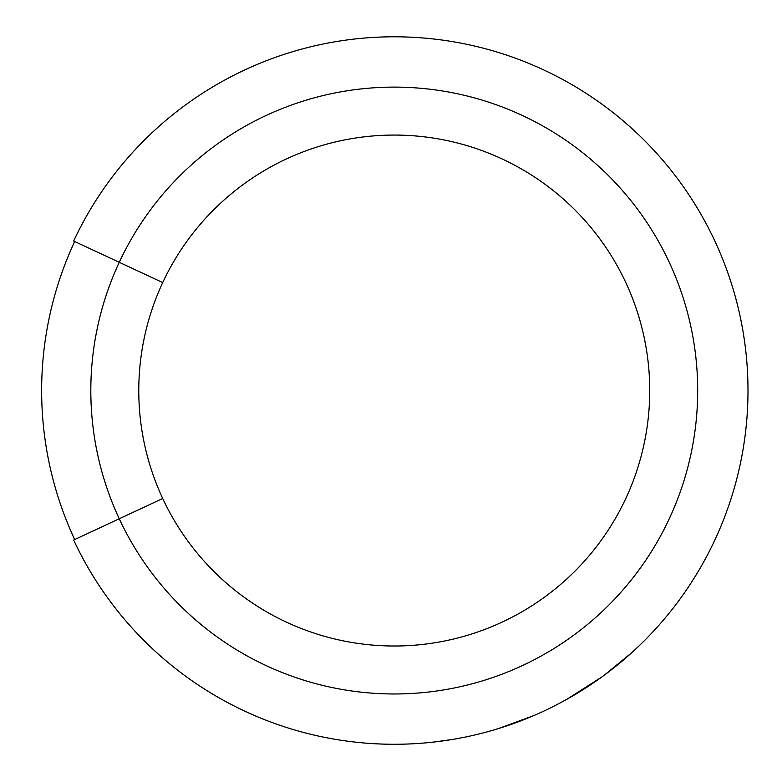 <?xml version="1.0" encoding="UTF-8"?>
<svg xmlns="http://www.w3.org/2000/svg" width="782" height="782" viewBox="0 0 782 782"><rect width="100%" height="100%" fill="white"/><g stroke="black" fill="none" stroke-linecap="round" stroke-linejoin="round"><path stroke-width="1.17" d="M566.676 699.411L602.003 676.85M498.075 728.697L533.617 715.667M608.474 672.031L631.983 652.491L604.007 675.384M553.695 706.302L565.904 699.841M487.352 731.805C466.698 737.006 466.698 737.006 487.352 731.805M434.049 742.03L452.749 739.41M425.936 742.851L434.352 741.991M444.948 740.622L446.004 740.466M629.344 126.215L623.371 121.024M162.715 498.505A255.479 255.479 0 0 0 552.708 590.938A255.479 255.479 0 0 0 552.708 190.134A255.479 255.479 0 0 0 162.715 498.505L73.655 540.03A353.738 353.738 0 0 0 613.655 668.014A353.738 353.738 0 0 0 613.655 113.058A353.738 353.738 0 0 0 73.655 241.042A353.738 353.738 0 0 1 613.655 113.058A353.738 353.738 0 0 1 613.655 668.014A353.738 353.738 0 0 1 73.655 540.03M162.715 282.566L73.655 241.042M186.155 676.596L183.027 674.289M500.324 728.003L503.09 727.113M518.368 721.786L525.651 718.961M540.861 712.47L543.5 711.249M579.345 691.982L581.652 690.555M614.73 667.163L616.998 665.345M645.776 639.275L647.799 637.203M74.681 241.511A352.614 352.614 0 0 0 74.681 539.56A352.614 352.614 0 0 1 74.681 241.511M119.255 262.302A303.426 303.426 0 0 1 582.453 152.529A303.426 303.426 0 0 1 582.453 628.552A303.426 303.426 0 0 1 119.255 262.302"/></g></svg>

